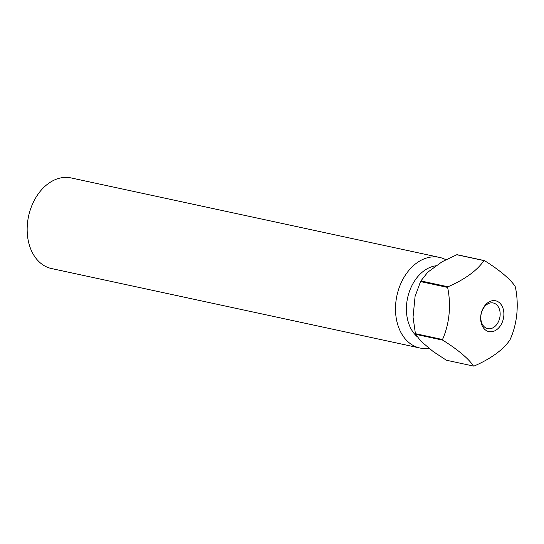 <?xml version="1.0" encoding="UTF-8"?>
<svg xmlns="http://www.w3.org/2000/svg" width="544" height="544" viewBox="0 0 544 544"><rect width="100%" height="100%" fill="white"/><g stroke="black" fill="none" stroke-linecap="round" stroke-linejoin="round"><path stroke-width="0.82" d="M494.17 327.046A13.131 9.493 102.2 0 0 500.147 313.412A13.131 9.493 102.2 0 0 493.245 302.974A13.131 9.493 102.2 0 0 486.785 304.579A13.131 9.493 102.2 0 0 480.808 318.213A13.131 9.493 102.2 0 0 487.71 328.651A13.131 9.493 102.2 0 0 494.17 327.046M487.825 302.709A15.769 11.397 -77.8 0 1 503.01 308.353A15.769 11.397 -77.8 0 1 496.692 329.684A15.769 11.397 -77.8 0 1 481.508 324.04A15.769 11.397 -77.8 0 1 487.825 302.709M445.869 259.746A46.356 33.504 102.2 0 0 439.45 257.387L71.108 177.936A46.356 33.504 102.2 0 0 48.3 183.6A46.356 33.504 102.2 0 0 27.2 231.73A46.356 33.504 102.2 0 0 51.564 268.559L419.9 348.01A46.356 33.504 102.2 0 0 429.223 348.214M436.662 265.71A38.631 27.921 102.2 0 0 424.028 270.783A38.631 27.921 102.2 0 0 417.173 336.682M439.45 257.387A46.356 33.504 102.2 0 0 416.636 263.051A46.356 33.504 102.2 0 0 395.536 311.182A46.356 33.504 102.2 0 0 419.9 348.01M442.503 339.51A53.312 38.529 102.2 0 0 442.605 339.837A53.312 38.529 102.2 0 0 442.714 340.156L415.63 334.315A53.312 38.529 102.2 0 1 415.412 333.662L442.503 339.51A61.805 42.18 -90.2 0 0 447.624 287.422L420.532 281.574A53.312 38.529 102.2 0 1 420.879 280.928L447.964 286.77A61.805 26.901 -18.2 0 0 483.854 260.59L456.763 254.742A53.312 38.529 102.2 0 1 457.32 254.742L484.405 260.583A61.805 15.28 27.7 0 1 515.168 286.491A53.312 38.529 102.2 0 1 515.277 286.817A53.312 38.529 102.2 0 1 515.386 287.144A61.805 42.18 89.8 0 1 510.265 339.232A53.312 38.529 102.2 0 1 509.918 339.884A61.805 26.901 161.8 0 1 474.035 366.064A53.312 38.529 102.2 0 1 473.477 366.064A61.805 15.28 -152.3 0 0 442.714 340.156M484.405 260.583A53.312 38.529 102.2 0 0 483.854 260.59M447.964 286.77A53.312 38.529 102.2 0 0 447.624 287.422M473.477 366.064L446.393 360.223L433.187 351.553L421.002 341.292L415.63 334.315M415.412 333.662L413.046 317.098L415.072 296.46L420.532 281.574M420.879 280.928L427.795 272.177L442.014 261.807L456.763 254.742"/></g></svg>
